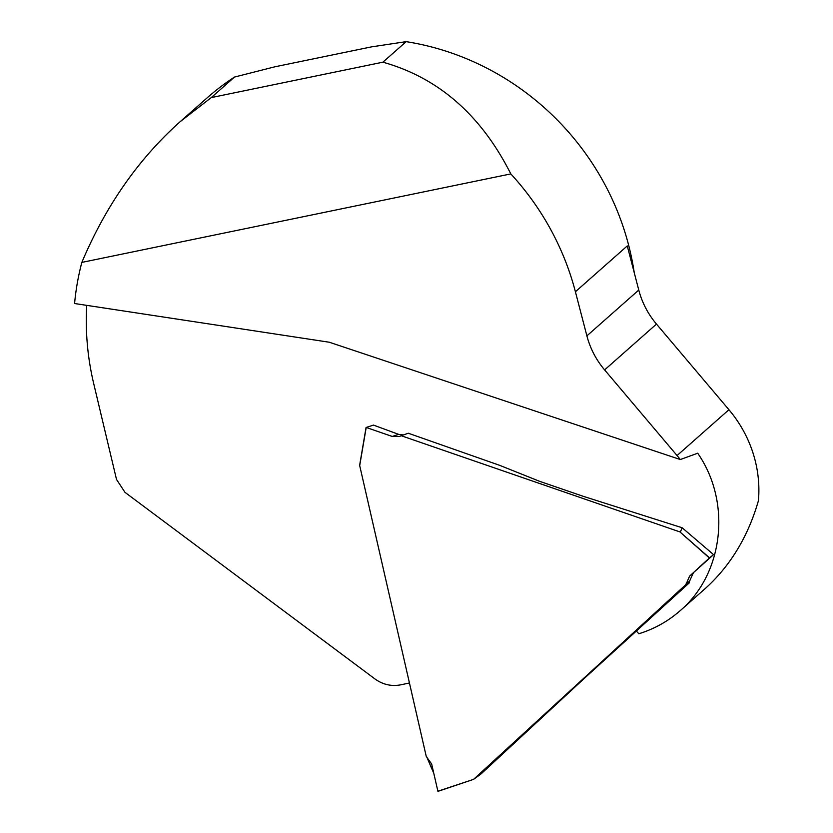 <?xml version="1.0" encoding="UTF-8"?>
<svg xmlns="http://www.w3.org/2000/svg" width="833" height="833" viewBox="0 0 833 833"><rect width="100%" height="100%" fill="white"/><g stroke="black" fill="none" stroke-linecap="round" stroke-linejoin="round"><path stroke-width="1.25" d="M656.477 324.079L604.612 369.904A82.488 77.563 48.5 0 1 586.89 335.866L638.765 290.051A82.488 77.563 48.5 0 0 656.477 324.079L728.937 409.721A121.097 113.861 48.5 0 1 758.415 500.727C748.096 536.546 730.406 565.784 705.343 588.462L680.446 610.454M604.612 369.904L677.062 455.547A121.097 113.861 48.5 0 1 680.311 459.545L697.7 453.214C731.676 502.049 723.762 573.541 680.259 610.61C668.097 621.283 654.28 629.009 638.807 633.767L636.474 631.154M409.44 682.977L400.84 684.809C391.52 686.59 382.878 684.632 374.923 678.926L124.981 492.345L116.505 479.423L93.64 383.326C87.548 357.544 85.247 331.565 86.747 305.367M680.311 459.545L329.274 342.228L74.585 303.514A263.978 248.213 48.5 0 1 81.842 262.405C105.718 205.845 138.455 158.968 180.043 121.785L211.249 97.596L382.899 62.183L406.16 41.65A263.978 248.213 48.5 0 1 634.236 272.641M180.043 121.785L207.136 97.857A263.978 248.213 48.5 0 1 234.5 77.063L211.249 97.596M382.899 62.183C438.45 77.771 481.089 115.016 510.816 173.91A263.978 248.213 48.5 0 1 575.405 291.758L627.27 245.933L638.765 290.051M586.89 335.866L575.405 291.758M81.842 262.405L510.816 173.91M406.16 41.65L371.528 46.867L274.807 66.817L234.5 77.063M399.299 436.544L392.26 436.461L366.208 427.464L359.7 465.616L426.267 756.479L431.661 764.028L437.887 791.215L473.571 779.365L481.047 773.93L584.662 678.062L689.464 582.715L685.986 584.474L689.537 576.186L709.372 557.985L679.926 531.923L401.204 435.721L399.288 436.544M473.831 779.115L685.986 584.474M689.537 576.186L713.569 554.632L682.123 527.747L582.819 496.166L539.555 481.297L499.706 465.355L408.305 433.233L401.204 435.721M359.7 465.616L366.093 427.412M426.652 756.739L433.795 773.347L437.887 791.215M679.926 531.923L709.529 557.85L713.569 554.632L682.081 527.706M682.123 527.747L680.363 532.037M392.26 436.461L398.653 434.368L403.349 434.972M398.653 434.368L373.455 425.09L366.208 427.464M693.15 573.312L689.516 581.226L685.996 584.006M689.464 582.715L689.516 581.226M677.062 455.547L728.937 409.721M473.571 779.365L437.971 791.35L473.592 779.355M366.083 427.402L359.637 465.251"/></g></svg>
